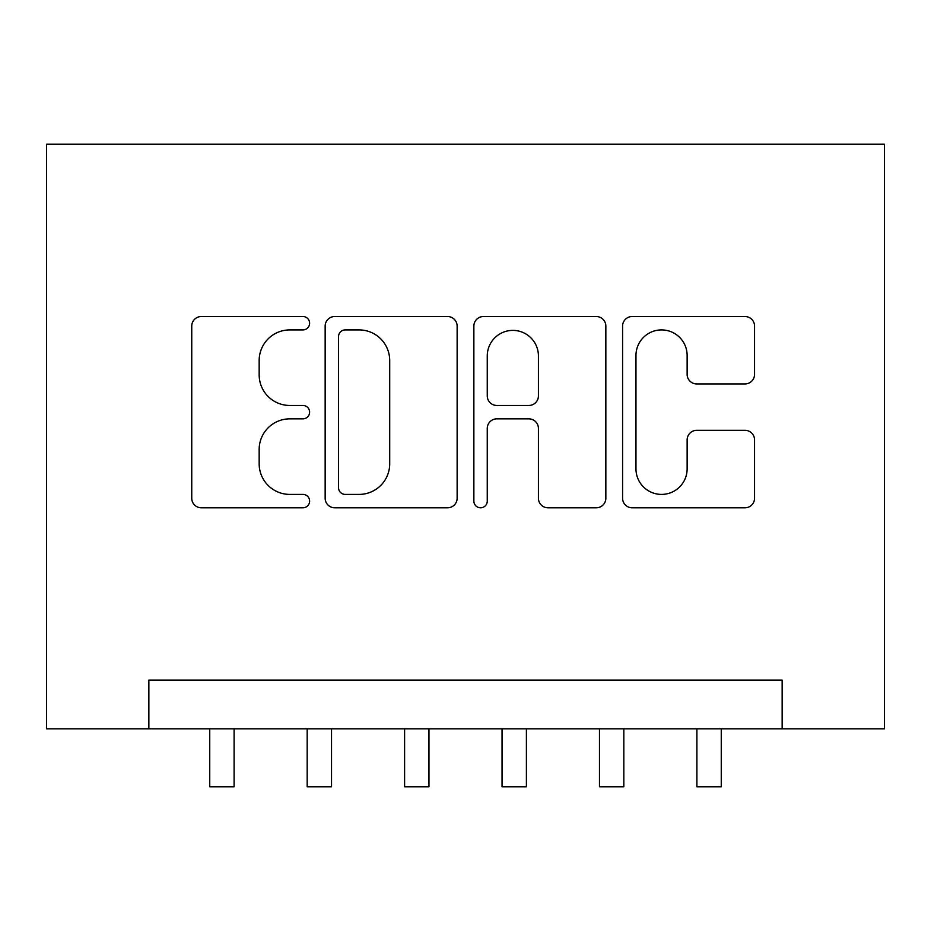 <?xml version="1.0" encoding="UTF-8"?>
<svg xmlns="http://www.w3.org/2000/svg" width="931" height="931" viewBox="0 0 931 931"><rect width="100%" height="100%" fill="white"/><g stroke="black" fill="none" stroke-linecap="round" stroke-linejoin="round"><path stroke-width="1.4" d="M309.616 323.22A6.692 6.692 0 0 0 302.924 316.528L201.305 316.528A9.566 9.566 0 0 0 191.751 326.083L191.751 498.225A9.566 9.566 0 0 0 201.305 507.791L302.924 507.791A6.692 6.692 0 0 0 309.616 501.099A6.692 6.692 0 0 0 302.924 494.408L289.774 494.408A30.607 30.607 0 0 1 259.167 463.801L259.167 449.452A30.607 30.607 0 0 1 289.774 418.857L302.924 418.857A6.692 6.692 0 0 0 309.616 412.154A6.692 6.692 0 0 0 302.924 405.462L289.774 405.462A30.607 30.607 0 0 1 259.167 374.856L259.167 360.518A30.607 30.607 0 0 1 289.774 329.911L302.924 329.911A6.692 6.692 0 0 0 309.616 323.22M744.986 383.944A9.566 9.566 0 0 0 754.552 374.378L754.552 326.083A9.566 9.566 0 0 0 744.986 316.528L632.137 316.528A9.566 9.566 0 0 0 622.583 326.083L622.583 498.225A9.566 9.566 0 0 0 632.137 507.791L744.986 507.791A9.566 9.566 0 0 0 754.552 498.225L754.552 439.886A9.566 9.566 0 0 0 744.986 430.331L696.691 430.331A9.566 9.566 0 0 0 687.136 439.886L687.136 468.817A25.579 25.579 0 0 1 661.545 494.408A25.579 25.579 0 0 1 635.966 468.817L635.966 355.491A25.579 25.579 0 0 1 661.545 329.911A25.579 25.579 0 0 1 687.136 355.491L687.136 374.378A9.566 9.566 0 0 0 696.691 383.944L744.986 383.944M782.145 728.81L884.45 728.81L884.45 144.224L46.55 144.224L46.55 728.81L782.145 728.81L782.145 680.096L148.855 680.096L148.855 728.81M457.133 326.083A9.566 9.566 0 0 0 447.567 316.528L334.718 316.528A9.566 9.566 0 0 0 325.152 326.083L325.152 498.225A9.566 9.566 0 0 0 334.718 507.791L447.567 507.791A9.566 9.566 0 0 0 457.133 498.225L457.133 326.083M483.433 316.528L596.282 316.528A9.566 9.566 0 0 1 605.848 326.083L605.848 498.225A9.566 9.566 0 0 1 596.282 507.791L547.987 507.791A9.566 9.566 0 0 1 538.421 498.225L538.421 428.411A9.566 9.566 0 0 0 528.855 418.857L496.817 418.857A9.566 9.566 0 0 0 487.262 428.411L487.262 501.099A6.692 6.692 0 0 1 480.559 507.791A6.692 6.692 0 0 1 473.867 501.099L473.867 326.083A9.566 9.566 0 0 1 483.433 316.528M345.238 329.911A6.692 6.692 0 0 0 338.547 336.603L338.547 487.704A6.692 6.692 0 0 0 345.238 494.408L359.11 494.408A30.607 30.607 0 0 0 389.705 463.801L389.705 360.518A30.607 30.607 0 0 0 359.11 329.911L345.238 329.911M538.421 355.968A25.579 25.579 0 0 0 512.841 330.389A25.579 25.579 0 0 0 487.262 355.968L487.262 395.896A9.566 9.566 0 0 0 496.817 405.462L528.855 405.462A9.566 9.566 0 0 0 538.421 395.896L538.421 355.968M209.743 728.81L209.743 786.776L234.1 786.776L234.1 728.81M307.172 728.81L307.172 786.776L331.529 786.776L331.529 728.81M404.601 728.81L404.601 786.776L428.958 786.776L428.958 728.81M502.042 728.81L502.042 786.776L526.399 786.776L526.399 728.81M599.471 728.81L599.471 786.776L623.828 786.776L623.828 728.81M696.9 728.81L696.9 786.776L721.257 786.776L721.257 728.81"/></g></svg>
